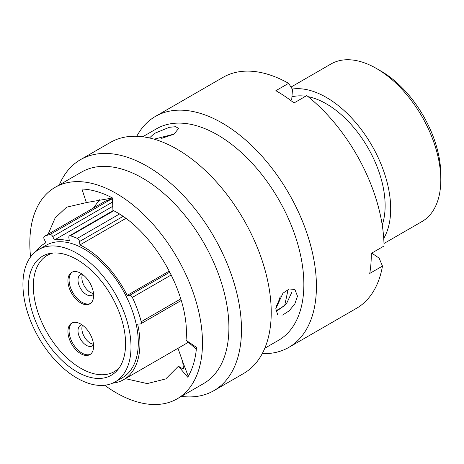 <?xml version="1.0" encoding="UTF-8"?>
<svg xmlns="http://www.w3.org/2000/svg" width="464" height="464" viewBox="0 0 464 464"><rect width="100%" height="100%" fill="white"/><g stroke="black" fill="none" stroke-linecap="round" stroke-linejoin="round"><path stroke-width="0.7" d="M381.031 71.131L376.472 68.498L381.025 71.131A84.529 48.807 60 0 1 381.031 71.131A84.529 48.807 60 0 1 440.8 174.661L440.8 179.922A90.973 52.525 -120 0 0 376.472 68.498L376.472 68.498A90.973 52.525 -120 0 0 330.983 63.997L290.998 87.081M383.977 243.496L421.956 221.566A90.973 52.525 -120 0 0 440.8 179.922M76.972 371.826A68.747 39.689 60 0 1 32.062 311.245A68.747 39.689 60 0 1 42.601 256.157A68.747 39.689 60 0 1 76.972 259.562A68.747 39.689 60 0 1 121.881 320.143A68.747 39.689 60 0 1 111.343 375.231A68.747 39.689 60 0 1 76.972 371.826M76.972 253.303A76.415 44.115 60 0 1 126.892 320.641A76.415 44.115 60 0 1 115.176 381.872A76.415 44.115 60 0 1 76.972 378.085A76.415 44.115 60 0 1 27.051 310.752A76.415 44.115 60 0 1 38.767 249.522A76.415 44.115 60 0 1 76.972 253.303M38.767 249.522L46.058 245.311A76.415 44.115 60 0 1 84.262 249.098A76.415 44.115 60 0 1 134.183 316.431A76.415 44.115 60 0 1 122.467 377.661L115.176 381.872M280.186 296.705A96.837 55.906 60 0 1 276.115 306.431M308.113 96.669A83.114 47.983 60 0 1 326.36 103.849A83.114 47.983 60 0 1 382.226 225.034M292.245 89.042A90.973 52.525 60 0 1 326.36 97.434A90.973 52.525 60 0 1 383.734 238.426M125.79 218.451L79.959 244.911A78.735 45.455 60 0 1 84.262 247.202A78.735 45.455 60 0 1 127.206 295.377L129.816 295.278L169.905 272.136M36.325 251.123A78.735 45.455 60 0 1 44.898 243.304A78.735 45.455 60 0 1 45.89 242.759L44.219 239.32A2.836 1.636 -120 0 1 44.382 236.356A2.836 1.636 -120 0 1 44.474 236.304A85.173 49.178 -120 0 1 50.013 234.506L111.064 199.259A85.173 49.178 -120 0 0 105.519 201.063L44.474 236.304M188.117 342.055A78.735 45.455 60 0 1 184.678 344.427L123.627 379.674A78.735 45.455 60 0 1 112.566 383.183M181.215 300.469L140.731 323.843A2.836 1.636 -120 0 1 140.256 323.976L137.646 324.069A78.735 45.455 60 0 1 123.627 379.674M169.348 271.046L127.206 295.377M291.926 96.837A83.114 47.983 60 0 1 305.637 96.245M111.064 199.259A2.836 1.636 60 0 1 112.514 199.717M112.769 206.294L54.404 239.992A78.735 45.455 60 0 1 69.316 240.932L68.846 237.574A2.836 1.636 -120 0 1 69.403 235.857A2.836 1.636 -120 0 1 70.36 235.793A85.173 49.178 -120 0 1 77.285 238.38L119.387 214.072M140.731 323.843A2.836 1.636 -120 0 0 141.207 321.726A85.173 49.178 -120 0 0 132.362 297.401A2.836 1.636 -120 0 0 129.816 295.278M79.959 244.911L79.489 241.553A2.836 1.636 -120 0 0 77.285 238.38M54.404 239.992L52.734 236.553A2.836 1.636 -120 0 0 50.013 234.506M149.472 137.959L154.419 133.423L169.325 127.304L175.636 126.695L178.617 128.412L174.052 134.119L154.129 139.159M104.678 385.253A122.096 70.493 -120 0 0 177.196 398.808L203.621 383.554A122.096 70.493 -120 0 0 228.595 335.936A122.096 70.493 -120 0 0 178.971 208.435A122.096 70.493 -120 0 0 81.531 172.086L55.106 187.34A122.096 70.493 -120 0 0 30.131 234.958A122.096 70.493 -120 0 0 30.583 256.923M177.196 398.808A122.096 70.493 -120 0 0 202.176 351.19A122.096 70.493 -120 0 0 152.546 223.689A122.096 70.493 -120 0 0 55.106 187.34M181.389 396.389A133.371 77.001 -120 0 0 213.863 390.665A133.371 77.001 -120 0 0 241.147 338.645A133.371 77.001 -120 0 0 186.934 199.369A133.371 77.001 -120 0 0 80.492 159.662A133.371 77.001 -120 0 0 59.299 184.916M213.863 390.665L243.606 373.491A133.371 77.001 -120 0 0 270.889 321.471A133.371 77.001 -120 0 0 216.682 182.195A133.371 77.001 -120 0 0 110.241 142.489L80.492 159.662M264.805 348.232L278.562 340.286A122.096 70.493 -120 0 0 303.543 292.668A122.096 70.493 -120 0 0 253.912 165.167A122.096 70.493 -120 0 0 156.472 128.812L142.715 136.758M262.259 353.609A133.371 77.001 -120 0 0 288.805 347.397A133.371 77.001 -120 0 0 316.088 295.377A133.371 77.001 -120 0 0 261.876 156.101A133.371 77.001 -120 0 0 155.44 116.394A133.371 77.001 -120 0 0 136.787 136.277M290.69 100.41L291.694 99.83L292.494 89.436L288.608 83.329L275.854 90.695A133.371 77.001 60 0 1 294.014 102.962L306.768 95.596A133.371 77.001 -120 0 1 384.03 246.013L371.27 253.379A133.371 77.001 60 0 1 370.939 263.709A133.371 77.001 60 0 1 369.727 273.453L382.481 266.087L379.134 258.117L371.728 253.112M288.608 83.329A133.371 77.001 -120 0 0 223.045 77.36L155.44 116.394M291.815 292.337L286.369 303.961L276.573 311.303M297.482 296.165L294.855 303.85L289.153 310.863L282.675 315.027L277.739 314.923L275.796 308.688L282.947 293.196L289.321 288.944L294.907 289.507L297.482 296.165M288.144 289.379L284.618 305.799L275.802 310.886M125.384 378.659L147.198 383.583L165.729 378.943L178.408 366.229L187.746 377.197C192.641 369.048 195.559 359.101 196.498 347.362L186.012 340.274L196.342 349.172M178.408 366.229L182.596 368.729L183.535 368.665L182.642 361.56L177.99 348.284M186.012 340.274C190.733 296.096 153.7 230.26 112.932 210.337L112.445 197.948C101.773 192.374 91.588 189.393 81.902 189.005L86.368 202.577L66.572 207.205L55.135 217.97L48.128 234.192M288.805 347.397L356.41 308.363A133.371 77.001 -120 0 0 382.481 266.087M93.421 208.04L99.545 199.758M86.368 202.577L112.45 198.012M173.884 134.218L161.658 138.353M93.786 207.826L94.267 206.834M82.522 325.206A11.867 6.85 -120 0 0 90.265 343.099A11.867 6.85 -120 0 0 93.502 344.213M82.035 324.852A11.867 6.85 -120 0 0 80.458 325.374A11.867 6.85 -120 0 0 78.636 334.88A11.867 6.85 -120 0 0 86.385 345.332A11.867 6.85 -120 0 0 92.319 345.924A11.867 6.85 -120 0 0 93.56 344.816M72.291 322.851A18.166 10.486 -120 0 0 70.226 337.572A18.166 10.486 -120 0 0 81.931 353.052A18.166 10.486 -120 0 0 90.416 354.252M80.777 353.719A18.166 10.486 -120 0 0 89.859 354.618A18.166 10.486 -120 0 0 92.643 340.066A18.166 10.486 -120 0 0 80.777 324.058A18.166 10.486 -120 0 0 71.694 323.159A18.166 10.486 -120 0 0 68.91 337.711A18.166 10.486 -120 0 0 80.777 353.719M93.502 293.439A11.867 6.85 60 0 1 90.265 292.32A11.867 6.85 60 0 1 82.522 274.427M93.56 294.043A11.867 6.85 60 0 1 92.319 295.145A11.867 6.85 60 0 1 86.385 294.559A11.867 6.85 60 0 1 78.636 284.101A11.867 6.85 60 0 1 80.458 274.595A11.867 6.85 60 0 1 82.035 274.079M90.416 303.479A18.166 10.486 60 0 1 81.931 302.273A18.166 10.486 60 0 1 70.226 286.798A18.166 10.486 60 0 1 72.291 272.078M80.777 302.946A18.166 10.486 60 0 1 68.91 286.938A18.166 10.486 60 0 1 71.694 272.38A18.166 10.486 60 0 1 80.777 273.279A18.166 10.486 60 0 1 92.643 289.287A18.166 10.486 60 0 1 89.859 303.845A18.166 10.486 60 0 1 80.777 302.946M53.14 253.013A67.094 38.738 -120 0 0 47.229 255.391A67.094 38.738 -120 0 0 36.94 309.157A67.094 38.738 -120 0 0 80.777 368.283A67.094 38.738 -120 0 0 114.324 371.606A67.094 38.738 -120 0 0 119.341 367.679M122.977 216.444L79.489 241.553M113.721 210.76L70.36 235.793M141.207 321.726L180.751 298.897M171.297 274.92L132.362 297.401M112.607 201.991L52.734 236.553M44.898 243.304L45.878 242.736M113.28 210.523L69.403 235.857M105.427 201.109L44.382 236.356M188.274 376.298L182.642 361.56M118.007 369.483L114.324 371.606M50.907 253.269L47.229 255.391"/></g></svg>
